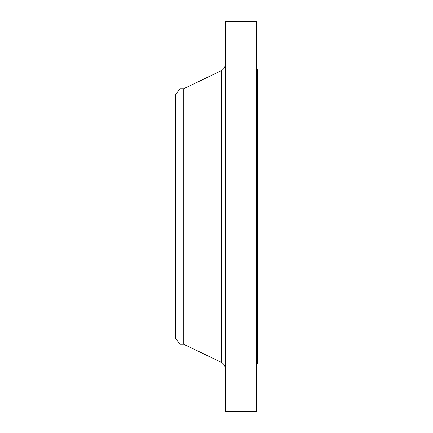 <?xml version="1.0" encoding="UTF-8"?>
<svg xmlns="http://www.w3.org/2000/svg" width="433" height="433" viewBox="0 0 433 433"><rect width="100%" height="100%" fill="white"/><g stroke="black" fill="none" stroke-linecap="round" stroke-linejoin="round"><path stroke-width="0.32" stroke-dasharray="2.17 1.62" d="M225.284 411.35L225.284 21.65M175.771 338.682L175.771 94.318M180.063 344.273L180.063 88.727M183.76 344.273L183.76 88.727M256.428 411.35L256.428 21.65M257.229 363.439L257.229 69.561M225.284 216.5L225.284 368.754L225.284 216.5M221.209 70.725L221.209 362.275M175.771 95.119L257.229 95.119M175.771 337.881L257.229 337.881"/><path stroke-width="0.65" d="M180.063 344.273L180.063 88.727L175.771 94.318L175.771 338.682L180.063 344.273L183.76 344.273L221.209 362.275L221.209 70.725C223.807 69.345 225.165 67.185 225.284 64.246M180.063 88.727L183.76 88.727L183.76 344.273M225.284 216.5L225.284 411.35L256.428 411.35L256.428 21.65L225.284 21.65L225.284 216.5M256.428 69.561L257.229 69.561L257.229 363.439L256.428 363.439M183.76 88.727L221.209 70.725M221.209 362.275C223.807 363.655 225.165 365.815 225.284 368.754"/></g></svg>
